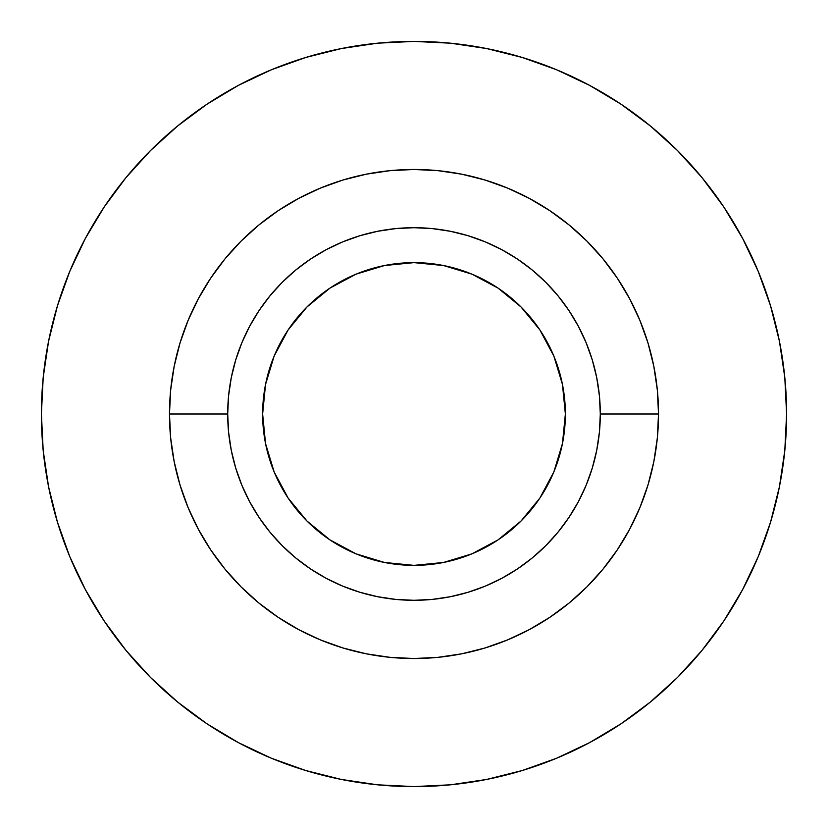 <?xml version="1.0" encoding="UTF-8"?>
<svg xmlns="http://www.w3.org/2000/svg" width="828" height="828" viewBox="0 0 828 828"><rect width="100%" height="100%" fill="white"/><g stroke="black" fill="none" stroke-linecap="round" stroke-linejoin="round"><path stroke-width="1.24" d="M565.369 414A151.369 151.369 0 0 1 414 565.369A151.369 151.369 0 0 1 262.631 414L265.54 384.471L274.151 356.071L288.144 329.906L306.971 306.971L329.906 288.144L356.071 274.151L384.471 265.54L414 262.631L443.529 265.54L471.929 274.151L498.094 288.144L521.029 306.971L539.856 329.906L553.849 356.071L562.46 384.471L565.369 414L562.46 443.529L553.849 471.929L539.856 498.094L521.029 521.029L498.094 539.856L471.929 553.849L443.529 562.46L414 565.369L384.471 562.46L356.071 553.849L329.906 539.856L306.971 521.029L288.144 498.094L274.151 471.929L265.54 443.529L262.631 414A151.369 151.369 0 0 1 414 262.631A151.369 151.369 0 0 1 565.369 414M227.7 414A186.3 186.3 0 0 1 414 227.7A186.3 186.3 0 0 1 600.3 414L658.519 414A244.519 244.519 0 0 0 414 169.481A244.519 244.519 0 0 0 169.481 414L227.7 414L169.481 414L170.661 390.029L174.18 366.297L180.007 343.02L188.091 320.426L198.358 298.732L210.695 278.156L224.988 258.874L241.103 241.103L258.874 224.988L278.156 210.695L298.732 198.358L320.426 188.091L343.02 180.007L366.297 174.18L390.029 170.661L414 169.481L437.971 170.661L461.703 174.18L484.98 180.007L507.574 188.091L529.268 198.358L549.844 210.695L569.126 224.988L586.897 241.103L603.012 258.874L617.305 278.156L629.642 298.732L639.909 320.426L647.993 343.02L653.82 366.297L657.339 390.029L658.519 414L657.339 437.971L653.82 461.703L647.993 484.98L639.909 507.574L629.642 529.268L617.305 549.844L603.012 569.126L586.897 586.897L569.126 603.012L549.844 617.305L529.268 629.642L507.574 639.909L484.98 647.993L461.703 653.82L437.971 657.339L414 658.519L390.029 657.339L366.297 653.82L343.02 647.993L320.426 639.909L298.732 629.642L278.156 617.305L258.874 603.012L241.103 586.897L224.988 569.126L210.695 549.844L198.358 529.268L188.091 507.574L180.007 484.98L174.18 461.703L170.661 437.971L169.481 414A244.519 244.519 0 0 0 414 658.519A244.519 244.519 0 0 0 658.519 414L600.3 414A186.3 186.3 0 0 1 414 600.3A186.3 186.3 0 0 1 227.7 414L228.6 432.257L231.281 450.349L235.721 468.079L241.879 485.291L249.694 501.82L259.102 517.5L269.99 532.187L282.265 545.735L295.813 558.01L310.5 568.898L326.18 578.306L342.709 586.12L359.921 592.279L377.651 596.719L395.743 599.4L414 600.3L432.257 599.4L450.349 596.719L468.079 592.279L485.291 586.12L501.82 578.306L517.5 568.898L532.187 558.01L545.735 545.735L558.01 532.187L568.898 517.5L578.306 501.82L586.12 485.291L592.279 468.079L596.719 450.349L599.4 432.257L600.3 414L599.4 395.743L596.719 377.651L592.279 359.921L586.12 342.709L578.306 326.18L568.898 310.5L558.01 295.813L545.735 282.265L532.187 269.99L517.5 259.102L501.82 249.694L485.291 241.879L468.079 235.721L450.349 231.281L432.257 228.6L414 227.7L395.743 228.6L377.651 231.281L359.921 235.721L342.709 241.879L326.18 249.694L310.5 259.102L295.813 269.99L282.265 282.265L269.99 295.813L259.102 310.5L249.694 326.18L241.879 342.709L235.721 359.921L231.281 377.651L228.6 395.743L227.7 414M57.442 305.842L69.759 271.408L57.442 305.842L48.562 341.312L43.191 377.475L41.4 414A372.6 372.6 0 0 1 414 41.4A372.6 372.6 0 0 1 786.6 414A372.6 372.6 0 0 1 414 786.6A372.6 372.6 0 0 1 41.4 414L43.191 450.525L48.562 486.688L57.442 522.157L69.759 556.592L85.398 589.639L104.193 621.01L85.398 589.639M206.99 104.193L238.361 85.398L206.99 104.193L177.627 125.98L150.53 150.53L125.98 177.627L104.193 206.99L85.398 238.361L69.759 271.408M522.157 57.442L556.592 69.759L522.157 57.442L486.688 48.562L450.525 43.191L414 41.4L377.475 43.191L341.312 48.562L305.842 57.442L271.408 69.759L238.361 85.398M723.807 206.99L742.602 238.361L723.807 206.99L702.02 177.627L677.47 150.53L650.373 125.98L621.01 104.193L589.639 85.398L556.592 69.759M770.557 522.157L758.241 556.592L770.557 522.157L779.438 486.688L784.809 450.525L786.6 414L784.809 377.475L779.438 341.312L770.557 305.842L758.241 271.408L742.602 238.361M621.01 723.807L589.639 742.602L621.01 723.807L650.373 702.02L677.47 677.47L702.02 650.373L723.807 621.01L742.602 589.639L758.241 556.592M305.842 770.557L271.408 758.241L305.842 770.557L341.312 779.438L377.475 784.809L414 786.6L450.525 784.809L486.688 779.438L522.157 770.557L556.592 758.241L589.639 742.602M104.193 621.01L125.98 650.373L150.53 677.47L177.627 702.02L206.99 723.807L238.361 742.602L271.408 758.241"/></g></svg>
